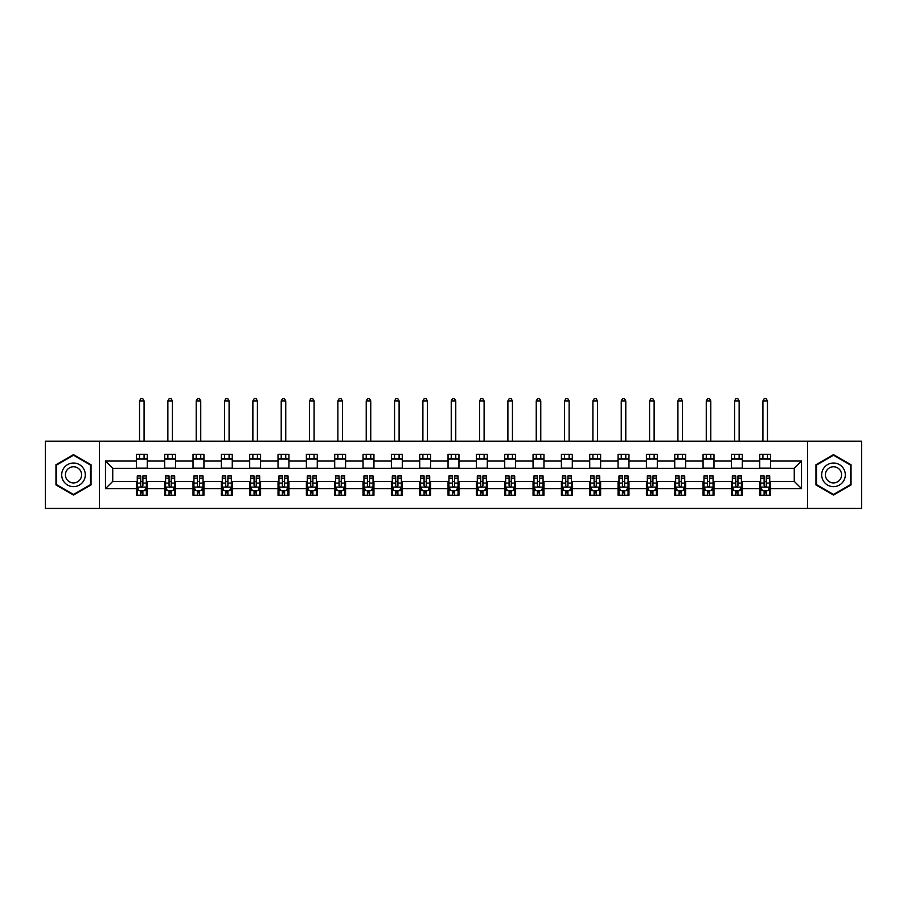 <?xml version="1.0" encoding="UTF-8"?>
<svg xmlns="http://www.w3.org/2000/svg" width="907" height="907" viewBox="0 0 907 907"><rect width="100%" height="100%" fill="white"/><g stroke="black" fill="none" stroke-linecap="round" stroke-linejoin="round"><path stroke-width="1.36" d="M807.525 508.442L861.65 508.442L861.65 441.244L807.525 441.244L807.525 508.442L99.475 508.442L99.475 441.244L45.35 441.244L45.35 508.442L99.475 508.442M807.525 441.244L99.475 441.244M770.644 461.039L770.644 454.407L759.749 454.407L759.749 461.039L742.311 461.039L742.311 454.407L731.416 454.407L731.416 461.039L713.979 461.039L713.979 454.407L703.072 454.407L703.072 461.039L685.635 461.039L685.635 454.407L674.74 454.407L674.74 461.039L657.303 461.039L657.303 454.407L646.408 454.407L646.408 461.039L628.97 461.039L628.97 454.407L618.064 454.407L618.064 461.039L600.627 461.039L600.627 454.407L589.731 454.407L589.731 461.039L572.294 461.039L572.294 454.407L561.399 454.407L561.399 461.039L543.962 461.039L543.962 454.407L533.055 454.407L533.055 461.039L515.618 461.039L515.618 454.407L504.723 454.407L504.723 461.039L487.286 461.039L487.286 454.407L476.39 454.407L476.39 461.039L458.953 461.039L458.953 454.407L448.047 454.407L448.047 461.039L430.61 461.039L430.61 454.407L419.714 454.407L419.714 461.039L402.277 461.039L402.277 454.407L391.382 454.407L391.382 461.039L373.945 461.039L373.945 454.407L363.038 454.407L363.038 461.039L345.601 461.039L345.601 454.407L334.706 454.407L334.706 461.039L317.269 461.039L317.269 454.407L306.373 454.407L306.373 461.039L288.936 461.039L288.936 454.407L278.03 454.407L278.03 461.039L260.592 461.039L260.592 454.407L249.697 454.407L249.697 461.039L232.26 461.039L232.26 454.407L221.365 454.407L221.365 461.039L203.928 461.039L203.928 454.407L193.021 454.407L193.021 461.039L175.584 461.039L175.584 454.407L164.689 454.407L164.689 461.039L147.251 461.039L147.251 454.407L136.356 454.407L136.356 461.039L105.473 461.039L105.473 488.646L112.74 481.379L136.356 481.379L136.356 495.279L147.251 495.279L147.251 481.379L164.689 481.379L164.689 495.279L175.584 495.279L175.584 481.379L193.021 481.379L193.021 495.279L203.928 495.279L203.928 481.379L221.365 481.379L221.365 495.279L232.26 495.279L232.26 481.379L249.697 481.379L249.697 495.279L260.592 495.279L260.592 481.379L278.03 481.379L278.03 495.279L288.936 495.279L288.936 481.379L306.373 481.379L306.373 495.279L317.269 495.279L317.269 481.379L334.706 481.379L334.706 495.279L345.601 495.279L345.601 481.379L363.038 481.379L363.038 495.279L373.945 495.279L373.945 481.379L391.382 481.379L391.382 495.279L402.277 495.279L402.277 481.379L419.714 481.379L419.714 495.279L430.61 495.279L430.61 481.379L448.047 481.379L448.047 495.279L458.953 495.279L458.953 481.379L476.39 481.379L476.39 495.279L487.286 495.279L487.286 481.379L504.723 481.379L504.723 495.279L515.618 495.279L515.618 481.379L533.055 481.379L533.055 495.279L543.962 495.279L543.962 481.379L561.399 481.379L561.399 495.279L572.294 495.279L572.294 481.379L589.731 481.379L589.731 495.279L600.627 495.279L600.627 481.379L618.064 481.379L618.064 495.279L628.97 495.279L628.97 481.379L646.408 481.379L646.408 495.279L657.303 495.279L657.303 481.379L674.74 481.379L674.74 495.279L685.635 495.279L685.635 481.379L703.072 481.379L703.072 495.279L713.979 495.279L713.979 481.379L731.416 481.379L731.416 495.279L742.311 495.279L742.311 481.379L759.749 481.379L759.749 495.279L770.644 495.279L770.644 481.379L794.26 481.379L794.26 468.307L770.644 468.307L770.644 461.039L801.527 461.039L801.527 488.646L770.644 488.646M759.749 488.646L742.311 488.646M731.416 488.646L713.979 488.646M703.072 488.646L685.635 488.646M674.74 488.646L657.303 488.646M646.408 488.646L628.97 488.646M618.064 488.646L600.627 488.646M589.731 488.646L572.294 488.646M561.399 488.646L543.962 488.646M533.055 488.646L515.618 488.646M504.723 488.646L487.286 488.646M476.39 488.646L458.953 488.646M448.047 488.646L430.61 488.646M419.714 488.646L402.277 488.646M391.382 488.646L373.945 488.646M363.038 488.646L345.601 488.646M334.706 488.646L317.269 488.646M306.373 488.646L288.936 488.646M278.03 488.646L260.592 488.646M249.697 488.646L232.26 488.646M221.365 488.646L203.928 488.646M193.021 488.646L175.584 488.646M164.689 488.646L147.251 488.646M136.356 488.646L105.473 488.646M759.749 461.039L759.749 468.307L742.311 468.307L742.311 461.039M731.416 461.039L731.416 468.307L713.979 468.307L713.979 461.039M703.072 461.039L703.072 468.307L685.635 468.307L685.635 461.039M674.74 461.039L674.74 468.307L657.303 468.307L657.303 461.039M646.408 461.039L646.408 468.307L628.97 468.307L628.97 461.039M618.064 461.039L618.064 468.307L600.627 468.307L600.627 461.039M589.731 461.039L589.731 468.307L572.294 468.307L572.294 461.039M561.399 461.039L561.399 468.307L543.962 468.307L543.962 461.039M533.055 461.039L533.055 468.307L515.618 468.307L515.618 461.039M504.723 461.039L504.723 468.307L487.286 468.307L487.286 461.039M476.39 461.039L476.39 468.307L458.953 468.307L458.953 461.039M448.047 461.039L448.047 468.307L430.61 468.307L430.61 461.039M419.714 461.039L419.714 468.307L402.277 468.307L402.277 461.039M391.382 461.039L391.382 468.307L373.945 468.307L373.945 461.039M363.038 461.039L363.038 468.307L345.601 468.307L345.601 461.039M334.706 461.039L334.706 468.307L317.269 468.307L317.269 461.039M306.373 461.039L306.373 468.307L288.936 468.307L288.936 461.039M278.03 461.039L278.03 468.307L260.592 468.307L260.592 461.039M249.697 461.039L249.697 468.307L232.26 468.307L232.26 461.039M221.365 461.039L221.365 468.307L203.928 468.307L203.928 461.039M193.021 461.039L193.021 468.307L175.584 468.307L175.584 461.039M164.689 461.039L164.689 468.307L147.251 468.307L147.251 461.039M136.356 461.039L136.356 468.307L112.74 468.307L105.473 461.039M112.74 468.307L112.74 481.379M801.527 488.646L794.26 481.379M794.26 468.307L801.527 461.039M136.356 458.953L147.251 458.953M136.356 468.125L147.251 468.125M136.356 481.56L137.263 481.56M140.71 481.56L142.887 481.56M146.344 481.56L147.251 481.56M136.356 490.732L137.263 490.732M140.71 490.732L142.887 490.732M146.344 490.732L147.251 490.732M164.689 481.56L165.596 481.56M169.053 481.56L171.23 481.56M174.677 481.56L175.584 481.56M164.689 490.732L165.596 490.732M169.053 490.732L171.23 490.732M174.677 490.732L175.584 490.732M164.689 458.953L175.584 458.953M164.689 468.125L175.584 468.125M193.021 481.56L193.928 481.56M197.386 481.56L199.563 481.56M203.021 481.56L203.928 481.56M193.021 490.732L193.928 490.732M197.386 490.732L199.563 490.732M203.021 490.732L203.928 490.732M193.021 458.953L203.928 458.953M193.021 468.125L203.928 468.125M221.365 481.56L222.272 481.56M225.718 481.56L227.895 481.56M231.353 481.56L232.26 481.56M221.365 490.732L222.272 490.732M225.718 490.732L227.895 490.732M231.353 490.732L232.26 490.732M221.365 458.953L232.26 458.953M221.365 468.125L232.26 468.125M249.697 481.56L250.604 481.56M254.062 481.56L256.239 481.56M259.685 481.56L260.592 481.56M249.697 490.732L250.604 490.732M254.062 490.732L256.239 490.732M259.685 490.732L260.592 490.732M249.697 458.953L260.592 458.953M249.697 468.125L260.592 468.125M278.03 481.56L278.937 481.56M282.394 481.56L284.571 481.56M288.029 481.56L288.936 481.56M278.03 490.732L278.937 490.732M282.394 490.732L284.571 490.732M288.029 490.732L288.936 490.732M278.03 458.953L288.936 458.953M278.03 468.125L288.936 468.125M306.373 481.56L307.28 481.56M310.727 481.56L312.904 481.56M316.362 481.56L317.269 481.56M306.373 490.732L307.28 490.732M310.727 490.732L312.904 490.732M316.362 490.732L317.269 490.732M306.373 458.953L317.269 458.953M306.373 468.125L317.269 468.125M334.706 481.56L335.613 481.56M339.071 481.56L341.247 481.56M344.694 481.56L345.601 481.56M334.706 490.732L335.613 490.732M339.071 490.732L341.247 490.732M344.694 490.732L345.601 490.732M334.706 458.953L345.601 458.953M334.706 468.125L345.601 468.125M363.038 481.56L363.945 481.56M367.403 481.56L369.58 481.56M373.038 481.56L373.945 481.56M363.038 490.732L363.945 490.732M367.403 490.732L369.58 490.732M373.038 490.732L373.945 490.732M363.038 458.953L373.945 458.953M363.038 468.125L373.945 468.125M391.382 481.56L392.289 481.56M395.735 481.56L397.912 481.56M401.37 481.56L402.277 481.56M391.382 490.732L392.289 490.732M395.735 490.732L397.912 490.732M401.37 490.732L402.277 490.732M391.382 458.953L402.277 458.953M391.382 468.125L402.277 468.125M419.714 481.56L420.621 481.56M424.079 481.56L426.256 481.56M429.703 481.56L430.61 481.56M419.714 490.732L420.621 490.732M424.079 490.732L426.256 490.732M429.703 490.732L430.61 490.732M419.714 458.953L430.61 458.953M419.714 468.125L430.61 468.125M448.047 481.56L448.954 481.56M452.412 481.56L454.588 481.56M458.046 481.56L458.953 481.56M448.047 490.732L448.954 490.732M452.412 490.732L454.588 490.732M458.046 490.732L458.953 490.732M448.047 458.953L458.953 458.953M448.047 468.125L458.953 468.125M476.39 481.56L477.297 481.56M480.744 481.56L482.921 481.56M486.379 481.56L487.286 481.56M476.39 490.732L477.297 490.732M480.744 490.732L482.921 490.732M486.379 490.732L487.286 490.732M476.39 458.953L487.286 458.953M476.39 468.125L487.286 468.125M504.723 481.56L505.63 481.56M509.088 481.56L511.265 481.56M514.711 481.56L515.618 481.56M504.723 490.732L505.63 490.732M509.088 490.732L511.265 490.732M514.711 490.732L515.618 490.732M504.723 458.953L515.618 458.953M504.723 468.125L515.618 468.125M533.055 481.56L533.962 481.56M537.42 481.56L539.597 481.56M543.055 481.56L543.962 481.56M533.055 490.732L533.962 490.732M537.42 490.732L539.597 490.732M543.055 490.732L543.962 490.732M533.055 458.953L543.962 458.953M533.055 468.125L543.962 468.125M561.399 481.56L562.306 481.56M565.753 481.56L567.929 481.56M571.387 481.56L572.294 481.56M561.399 490.732L562.306 490.732M565.753 490.732L567.929 490.732M571.387 490.732L572.294 490.732M561.399 458.953L572.294 458.953M561.399 468.125L572.294 468.125M589.731 481.56L590.638 481.56M594.096 481.56L596.273 481.56M599.72 481.56L600.627 481.56M589.731 490.732L590.638 490.732M594.096 490.732L596.273 490.732M599.72 490.732L600.627 490.732M589.731 458.953L600.627 458.953M589.731 468.125L600.627 468.125M618.064 481.56L618.971 481.56M622.429 481.56L624.606 481.56M628.063 481.56L628.97 481.56M618.064 490.732L618.971 490.732M622.429 490.732L624.606 490.732M628.063 490.732L628.97 490.732M618.064 458.953L628.97 458.953M618.064 468.125L628.97 468.125M646.408 481.56L647.315 481.56M650.761 481.56L652.938 481.56M656.396 481.56L657.303 481.56M646.408 490.732L647.315 490.732M650.761 490.732L652.938 490.732M656.396 490.732L657.303 490.732M646.408 458.953L657.303 458.953M646.408 468.125L657.303 468.125M674.74 481.56L675.647 481.56M679.105 481.56L681.282 481.56M684.728 481.56L685.635 481.56M674.74 490.732L675.647 490.732M679.105 490.732L681.282 490.732M684.728 490.732L685.635 490.732M674.74 458.953L685.635 458.953M674.74 468.125L685.635 468.125M703.072 481.56L703.979 481.56M707.437 481.56L709.614 481.56M713.072 481.56L713.979 481.56M703.072 490.732L703.979 490.732M707.437 490.732L709.614 490.732M713.072 490.732L713.979 490.732M703.072 458.953L713.979 458.953M703.072 468.125L713.979 468.125M731.416 481.56L732.323 481.56M735.77 481.56L737.947 481.56M741.404 481.56L742.311 481.56M731.416 490.732L732.323 490.732M735.77 490.732L737.947 490.732M741.404 490.732L742.311 490.732M731.416 458.953L742.311 458.953M731.416 468.125L742.311 468.125M759.749 481.56L760.656 481.56M764.113 481.56L766.29 481.56M769.737 481.56L770.644 481.56M759.749 490.732L760.656 490.732M764.113 490.732L766.29 490.732M769.737 490.732L770.644 490.732M759.749 458.953L770.644 458.953M759.749 468.125L770.644 468.125M73.501 495.086L91.029 484.962L91.029 464.724L73.501 454.6L55.973 464.724L55.973 484.962L73.501 495.086M851.027 464.724L833.499 454.6L815.971 464.724L815.971 484.962L833.499 495.086L851.027 484.962L851.027 464.724M140.71 492.92L142.887 492.92M137.263 478.204L140.71 478.204L140.71 475.937L137.263 475.937L137.263 487.014L139.077 490.642L144.53 490.642L146.344 487.014L146.344 475.937L142.887 475.937L142.887 478.204L146.344 478.204M146.344 487.014L146.344 495.279M137.263 487.014L137.263 495.279M142.887 490.642L142.887 495.279M140.71 495.279L140.71 490.642M140.71 478.204L140.71 485.653C141.435 487.048 142.161 487.048 142.887 485.653L142.887 478.204M144.077 458.953L144.077 454.407M144.077 441.244L144.077 400.917L139.531 400.917L139.531 441.244M139.531 458.953L139.531 454.407M139.531 400.917L140.891 398.558L142.705 398.558L144.077 400.917M83.727 480.744A11.802 11.802 0 0 0 79.408 464.622A11.802 11.802 0 0 0 63.275 468.942A11.802 11.802 0 0 0 67.606 485.064A11.802 11.802 0 0 0 83.727 480.744M80.508 478.885A8.084 8.084 0 0 0 77.549 467.842A8.084 8.084 0 0 0 66.506 470.801A8.084 8.084 0 0 0 69.465 481.844A8.084 8.084 0 0 0 80.508 478.885M56.517 484.644L56.517 465.042L73.501 455.235L90.485 465.042L90.485 484.644L73.501 494.451L56.517 484.644M833.499 463.035A11.802 11.802 0 0 0 821.685 474.849A11.802 11.802 0 0 0 833.499 486.651A11.802 11.802 0 0 0 845.301 474.849A11.802 11.802 0 0 0 833.499 463.035M833.499 466.765A8.084 8.084 0 0 0 825.415 474.849A8.084 8.084 0 0 0 833.499 482.921A8.084 8.084 0 0 0 841.583 474.849A8.084 8.084 0 0 0 833.499 466.765M850.483 484.644L833.499 494.451L816.515 484.644L816.515 465.042L833.499 455.235L850.483 465.042L850.483 484.644M169.053 492.92L171.23 492.92M165.596 478.204L169.053 478.204L169.053 475.937L165.596 475.937L165.596 487.014L167.41 490.642L172.863 490.642L174.677 487.014L174.677 475.937L171.23 475.937L171.23 478.204L174.677 478.204M174.677 487.014L174.677 495.279M165.596 487.014L165.596 495.279M171.23 490.642L171.23 495.279M169.053 495.279L169.053 490.642M169.053 478.204L169.053 485.653C169.779 487.048 170.505 487.048 171.23 485.653L171.23 478.204M172.409 458.953L172.409 454.407M172.409 441.244L172.409 400.917L167.863 400.917L167.863 441.244M167.863 458.953L167.863 454.407M167.863 400.917L169.235 398.558L171.049 398.558L172.409 400.917M197.386 492.92L199.563 492.92M193.928 478.204L197.386 478.204L197.386 475.937L193.928 475.937L193.928 487.014L195.753 490.642L201.195 490.642L203.021 487.014L203.021 475.937L199.563 475.937L199.563 478.204L203.021 478.204M203.021 487.014L203.021 495.279M193.928 487.014L193.928 495.279M199.563 490.642L199.563 495.279M197.386 495.279L197.386 490.642M197.386 478.204L197.386 485.653C198.111 487.048 198.837 487.048 199.563 485.653L199.563 478.204M200.742 458.953L200.742 454.407M200.742 441.244L200.742 400.917L196.207 400.917L196.207 441.244M196.207 458.953L196.207 454.407M196.207 400.917L197.567 398.558L199.381 398.558L200.742 400.917M225.718 492.92L227.895 492.92M222.272 478.204L225.718 478.204L225.718 475.937L222.272 475.937L222.272 487.014L224.086 490.642L229.539 490.642L231.353 487.014L231.353 475.937L227.895 475.937L227.895 478.204L231.353 478.204M231.353 487.014L231.353 495.279M222.272 487.014L222.272 495.279M227.895 490.642L227.895 495.279M225.718 495.279L225.718 490.642M225.718 478.204L225.718 485.653C226.444 487.048 227.169 487.048 227.895 485.653L227.895 478.204M229.086 458.953L229.086 454.407M229.086 441.244L229.086 400.917L224.539 400.917L224.539 441.244M224.539 458.953L224.539 454.407M224.539 400.917L225.9 398.558L227.714 398.558L229.086 400.917M254.062 492.92L256.239 492.92M250.604 478.204L254.062 478.204L254.062 475.937L250.604 475.937L250.604 487.014L252.418 490.642L257.871 490.642L259.685 487.014L259.685 475.937L256.239 475.937L256.239 478.204L259.685 478.204M259.685 487.014L259.685 495.279M250.604 487.014L250.604 495.279M256.239 490.642L256.239 495.279M254.062 495.279L254.062 490.642M254.062 478.204L254.062 485.653C254.788 487.048 255.513 487.048 256.239 485.653L256.239 478.204M257.418 458.953L257.418 454.407M257.418 441.244L257.418 400.917L252.872 400.917L252.872 441.244M252.872 458.953L252.872 454.407M252.872 400.917L254.243 398.558L256.057 398.558L257.418 400.917M282.394 492.92L284.571 492.92M278.937 478.204L282.394 478.204L282.394 475.937L278.937 475.937L278.937 487.014L280.762 490.642L286.204 490.642L288.029 487.014L288.029 475.937L284.571 475.937L284.571 478.204L288.029 478.204M288.029 487.014L288.029 495.279M278.937 487.014L278.937 495.279M284.571 490.642L284.571 495.279M282.394 495.279L282.394 490.642M282.394 478.204L282.394 485.653C283.12 487.048 283.846 487.048 284.571 485.653L284.571 478.204M285.75 458.953L285.75 454.407M285.75 441.244L285.75 400.917L281.215 400.917L281.215 441.244M281.215 458.953L281.215 454.407M281.215 400.917L282.576 398.558L284.39 398.558L285.75 400.917M310.727 492.92L312.904 492.92M307.28 478.204L310.727 478.204L310.727 475.937L307.28 475.937L307.28 487.014L309.094 490.642L314.548 490.642L316.362 487.014L316.362 475.937L312.904 475.937L312.904 478.204L316.362 478.204M316.362 487.014L316.362 495.279M307.28 487.014L307.28 495.279M312.904 490.642L312.904 495.279M310.727 495.279L310.727 490.642M310.727 478.204L310.727 485.653C311.452 487.048 312.178 487.048 312.904 485.653L312.904 478.204M314.094 458.953L314.094 454.407M314.094 441.244L314.094 400.917L309.548 400.917L309.548 441.244M309.548 458.953L309.548 454.407M309.548 400.917L310.908 398.558L312.722 398.558L314.094 400.917M339.071 492.92L341.247 492.92M335.613 478.204L339.071 478.204L339.071 475.937L335.613 475.937L335.613 487.014L337.427 490.642L342.88 490.642L344.694 487.014L344.694 475.937L341.247 475.937L341.247 478.204L344.694 478.204M344.694 487.014L344.694 495.279M335.613 487.014L335.613 495.279M341.247 490.642L341.247 495.279M339.071 495.279L339.071 490.642M339.071 478.204L339.071 485.653C339.796 487.048 340.522 487.048 341.247 485.653L341.247 478.204M342.427 458.953L342.427 454.407M342.427 441.244L342.427 400.917L337.88 400.917L337.88 441.244M337.88 458.953L337.88 454.407M337.88 400.917L339.252 398.558L341.066 398.558L342.427 400.917M367.403 492.92L369.58 492.92M363.945 478.204L367.403 478.204L367.403 475.937L363.945 475.937L363.945 487.014L365.77 490.642L371.212 490.642L373.038 487.014L373.038 475.937L369.58 475.937L369.58 478.204L373.038 478.204M373.038 487.014L373.038 495.279M363.945 487.014L363.945 495.279M369.58 490.642L369.58 495.279M367.403 495.279L367.403 490.642M367.403 478.204L367.403 485.653C368.129 487.048 368.854 487.048 369.58 485.653L369.58 478.204M370.759 458.953L370.759 454.407M370.759 441.244L370.759 400.917L366.224 400.917L366.224 441.244M366.224 458.953L366.224 454.407M366.224 400.917L367.584 398.558L369.398 398.558L370.759 400.917M395.735 492.92L397.912 492.92M392.289 478.204L395.735 478.204L395.735 475.937L392.289 475.937L392.289 487.014L394.103 490.642L399.556 490.642L401.37 487.014L401.37 475.937L397.912 475.937L397.912 478.204L401.37 478.204M401.37 487.014L401.37 495.279M392.289 487.014L392.289 495.279M397.912 490.642L397.912 495.279M395.735 495.279L395.735 490.642M395.735 478.204L395.735 485.653C396.461 487.048 397.187 487.048 397.912 485.653L397.912 478.204M399.103 458.953L399.103 454.407M399.103 441.244L399.103 400.917L394.556 400.917L394.556 441.244M394.556 458.953L394.556 454.407M394.556 400.917L395.917 398.558L397.731 398.558L399.103 400.917M424.079 492.92L426.256 492.92M420.621 478.204L424.079 478.204L424.079 475.937L420.621 475.937L420.621 487.014L422.435 490.642L427.889 490.642L429.703 487.014L429.703 475.937L426.256 475.937L426.256 478.204L429.703 478.204M429.703 487.014L429.703 495.279M420.621 487.014L420.621 495.279M426.256 490.642L426.256 495.279M424.079 495.279L424.079 490.642M424.079 478.204L424.079 485.653C424.805 487.048 425.53 487.048 426.256 485.653L426.256 478.204M427.435 458.953L427.435 454.407M427.435 441.244L427.435 400.917L422.889 400.917L422.889 441.244M422.889 458.953L422.889 454.407M422.889 400.917L424.261 398.558L426.075 398.558L427.435 400.917M452.412 492.92L454.588 492.92M448.954 478.204L452.412 478.204L452.412 475.937L448.954 475.937L448.954 487.014L450.779 490.642L456.221 490.642L458.046 487.014L458.046 475.937L454.588 475.937L454.588 478.204L458.046 478.204M458.046 487.014L458.046 495.279M448.954 487.014L448.954 495.279M454.588 490.642L454.588 495.279M452.412 495.279L452.412 490.642M452.412 478.204L452.412 485.653C453.137 487.048 453.863 487.048 454.588 485.653L454.588 478.204M455.768 458.953L455.768 454.407M455.768 441.244L455.768 400.917L451.233 400.917L451.233 441.244M451.233 458.953L451.233 454.407M451.233 400.917L452.593 398.558L454.407 398.558L455.768 400.917M480.744 492.92L482.921 492.92M477.297 478.204L480.744 478.204L480.744 475.937L477.297 475.937L477.297 487.014L479.111 490.642L484.565 490.642L486.379 487.014L486.379 475.937L482.921 475.937L482.921 478.204L486.379 478.204M486.379 487.014L486.379 495.279M477.297 487.014L477.297 495.279M482.921 490.642L482.921 495.279M480.744 495.279L480.744 490.642M480.744 478.204L480.744 485.653C481.47 487.048 482.195 487.048 482.921 485.653L482.921 478.204M484.111 458.953L484.111 454.407M484.111 441.244L484.111 400.917L479.565 400.917L479.565 441.244M479.565 458.953L479.565 454.407M479.565 400.917L480.925 398.558L482.739 398.558L484.111 400.917M509.088 492.92L511.265 492.92M505.63 478.204L509.088 478.204L509.088 475.937L505.63 475.937L505.63 487.014L507.444 490.642L512.897 490.642L514.711 487.014L514.711 475.937L511.265 475.937L511.265 478.204L514.711 478.204M514.711 487.014L514.711 495.279M505.63 487.014L505.63 495.279M511.265 490.642L511.265 495.279M509.088 495.279L509.088 490.642M509.088 478.204L509.088 485.653C509.813 487.048 510.539 487.048 511.265 485.653L511.265 478.204M512.444 458.953L512.444 454.407M512.444 441.244L512.444 400.917L507.897 400.917L507.897 441.244M507.897 458.953L507.897 454.407M507.897 400.917L509.269 398.558L511.083 398.558L512.444 400.917M537.42 492.92L539.597 492.92M533.962 478.204L537.42 478.204L537.42 475.937L533.962 475.937L533.962 487.014L535.788 490.642L541.23 490.642L543.055 487.014L543.055 475.937L539.597 475.937L539.597 478.204L543.055 478.204M543.055 487.014L543.055 495.279M533.962 487.014L533.962 495.279M539.597 490.642L539.597 495.279M537.42 495.279L537.42 490.642M537.42 478.204L537.42 485.653C538.146 487.048 538.871 487.048 539.597 485.653L539.597 478.204M540.776 458.953L540.776 454.407M540.776 441.244L540.776 400.917L536.241 400.917L536.241 441.244M536.241 458.953L536.241 454.407M536.241 400.917L537.602 398.558L539.416 398.558L540.776 400.917M565.753 492.92L567.929 492.92M562.306 478.204L565.753 478.204L565.753 475.937L562.306 475.937L562.306 487.014L564.12 490.642L569.573 490.642L571.387 487.014L571.387 475.937L567.929 475.937L567.929 478.204L571.387 478.204M571.387 487.014L571.387 495.279M562.306 487.014L562.306 495.279M567.929 490.642L567.929 495.279M565.753 495.279L565.753 490.642M565.753 478.204L565.753 485.653C566.478 487.048 567.204 487.048 567.929 485.653L567.929 478.204M569.12 458.953L569.12 454.407M569.12 441.244L569.12 400.917L564.573 400.917L564.573 441.244M564.573 458.953L564.573 454.407M564.573 400.917L565.934 398.558L567.748 398.558L569.12 400.917M594.096 492.92L596.273 492.92M590.638 478.204L594.096 478.204L594.096 475.937L590.638 475.937L590.638 487.014L592.452 490.642L597.906 490.642L599.72 487.014L599.72 475.937L596.273 475.937L596.273 478.204L599.72 478.204M599.72 487.014L599.72 495.279M590.638 487.014L590.638 495.279M596.273 490.642L596.273 495.279M594.096 495.279L594.096 490.642M594.096 478.204L594.096 485.653C594.822 487.048 595.548 487.048 596.273 485.653L596.273 478.204M597.452 458.953L597.452 454.407M597.452 441.244L597.452 400.917L592.906 400.917L592.906 441.244M592.906 458.953L592.906 454.407M592.906 400.917L594.278 398.558L596.092 398.558L597.452 400.917M622.429 492.92L624.606 492.92M618.971 478.204L622.429 478.204L622.429 475.937L618.971 475.937L618.971 487.014L620.796 490.642L626.238 490.642L628.063 487.014L628.063 475.937L624.606 475.937L624.606 478.204L628.063 478.204M628.063 487.014L628.063 495.279M618.971 487.014L618.971 495.279M624.606 490.642L624.606 495.279M622.429 495.279L622.429 490.642M622.429 478.204L622.429 485.653C623.154 487.048 623.88 487.048 624.606 485.653L624.606 478.204M625.785 458.953L625.785 454.407M625.785 441.244L625.785 400.917L621.25 400.917L621.25 441.244M621.25 458.953L621.25 454.407M621.25 400.917L622.61 398.558L624.424 398.558L625.785 400.917M650.761 492.92L652.938 492.92M647.315 478.204L650.761 478.204L650.761 475.937L647.315 475.937L647.315 487.014L649.129 490.642L654.582 490.642L656.396 487.014L656.396 475.937L652.938 475.937L652.938 478.204L656.396 478.204M656.396 487.014L656.396 495.279M647.315 487.014L647.315 495.279M652.938 490.642L652.938 495.279M650.761 495.279L650.761 490.642M650.761 478.204L650.761 485.653C651.487 487.048 652.212 487.048 652.938 485.653L652.938 478.204M654.128 458.953L654.128 454.407M654.128 441.244L654.128 400.917L649.582 400.917L649.582 441.244M649.582 458.953L649.582 454.407M649.582 400.917L650.943 398.558L652.757 398.558L654.128 400.917M679.105 492.92L681.282 492.92M675.647 478.204L679.105 478.204L679.105 475.937L675.647 475.937L675.647 487.014L677.461 490.642L682.914 490.642L684.728 487.014L684.728 475.937L681.282 475.937L681.282 478.204L684.728 478.204M684.728 487.014L684.728 495.279M675.647 487.014L675.647 495.279M681.282 490.642L681.282 495.279M679.105 495.279L679.105 490.642M679.105 478.204L679.105 485.653C679.831 487.048 680.556 487.048 681.282 485.653L681.282 478.204M682.461 458.953L682.461 454.407M682.461 441.244L682.461 400.917L677.914 400.917L677.914 441.244M677.914 458.953L677.914 454.407M677.914 400.917L679.286 398.558L681.1 398.558L682.461 400.917M707.437 492.92L709.614 492.92M703.979 478.204L707.437 478.204L707.437 475.937L703.979 475.937L703.979 487.014L705.805 490.642L711.247 490.642L713.072 487.014L713.072 475.937L709.614 475.937L709.614 478.204L713.072 478.204M713.072 487.014L713.072 495.279M703.979 487.014L703.979 495.279M709.614 490.642L709.614 495.279M707.437 495.279L707.437 490.642M707.437 478.204L707.437 485.653C708.163 487.048 708.889 487.048 709.614 485.653L709.614 478.204M710.793 458.953L710.793 454.407M710.793 441.244L710.793 400.917L706.258 400.917L706.258 441.244M706.258 458.953L706.258 454.407M706.258 400.917L707.619 398.558L709.433 398.558L710.793 400.917M735.77 492.92L737.947 492.92M732.323 478.204L735.77 478.204L735.77 475.937L732.323 475.937L732.323 487.014L734.137 490.642L739.59 490.642L741.404 487.014L741.404 475.937L737.947 475.937L737.947 478.204L741.404 478.204M741.404 487.014L741.404 495.279M732.323 487.014L732.323 495.279M737.947 490.642L737.947 495.279M735.77 495.279L735.77 490.642M735.77 478.204L735.77 485.653C736.495 487.048 737.221 487.048 737.947 485.653L737.947 478.204M739.137 458.953L739.137 454.407M739.137 441.244L739.137 400.917L734.591 400.917L734.591 441.244M734.591 458.953L734.591 454.407M734.591 400.917L735.951 398.558L737.765 398.558L739.137 400.917M764.113 492.92L766.29 492.92M760.656 478.204L764.113 478.204L764.113 475.937L760.656 475.937L760.656 487.014L762.47 490.642L767.923 490.642L769.737 487.014L769.737 475.937L766.29 475.937L766.29 478.204L769.737 478.204M769.737 487.014L769.737 495.279M760.656 487.014L760.656 495.279M766.29 490.642L766.29 495.279M764.113 495.279L764.113 490.642M764.113 478.204L764.113 485.653C764.839 487.048 765.565 487.048 766.29 485.653L766.29 478.204M767.469 458.953L767.469 454.407M767.469 441.244L767.469 400.917L762.923 400.917L762.923 441.244M762.923 458.953L762.923 454.407M762.923 400.917L764.295 398.558L766.109 398.558L767.469 400.917M137.308 487.104L146.299 487.104M146.344 490.426L144.632 490.426M138.964 490.426L137.263 490.426M142.887 483.08L146.344 483.08M137.263 483.08L140.71 483.08M140.71 491.764L142.887 491.764M165.641 487.104L174.632 487.104M174.677 490.426L172.976 490.426M167.307 490.426L165.596 490.426M171.23 483.08L174.677 483.08M165.596 483.08L169.053 483.08M169.053 491.764L171.23 491.764M193.973 487.104L202.975 487.104M203.021 490.426L201.309 490.426M195.64 490.426L193.928 490.426M199.563 483.08L203.021 483.08M193.928 483.08L197.386 483.08M197.386 491.764L199.563 491.764M222.317 487.104L231.308 487.104M231.353 490.426L229.641 490.426M223.972 490.426L222.272 490.426M227.895 483.08L231.353 483.08M222.272 483.08L225.718 483.08M225.718 491.764L227.895 491.764M250.649 487.104L259.64 487.104M259.685 490.426L257.985 490.426M252.316 490.426L250.604 490.426M256.239 483.08L259.685 483.08M250.604 483.08L254.062 483.08M254.062 491.764L256.239 491.764M278.982 487.104L287.984 487.104M288.029 490.426L286.317 490.426M280.648 490.426L278.937 490.426M284.571 483.08L288.029 483.08M278.937 483.08L282.394 483.08M282.394 491.764L284.571 491.764M307.326 487.104L316.316 487.104M316.362 490.426L314.65 490.426M308.981 490.426L307.28 490.426M312.904 483.08L316.362 483.08M307.28 483.08L310.727 483.08M310.727 491.764L312.904 491.764M335.658 487.104L344.649 487.104M344.694 490.426L342.993 490.426M337.325 490.426L335.613 490.426M341.247 483.08L344.694 483.08M335.613 483.08L339.071 483.08M339.071 491.764L341.247 491.764M363.99 487.104L372.992 487.104M373.038 490.426L371.326 490.426M365.657 490.426L363.945 490.426M369.58 483.08L373.038 483.08M363.945 483.08L367.403 483.08M367.403 491.764L369.58 491.764M392.334 487.104L401.325 487.104M401.37 490.426L399.658 490.426M393.989 490.426L392.289 490.426M397.912 483.08L401.37 483.08M392.289 483.08L395.735 483.08M395.735 491.764L397.912 491.764M420.667 487.104L429.657 487.104M429.703 490.426L428.002 490.426M422.333 490.426L420.621 490.426M426.256 483.08L429.703 483.08M420.621 483.08L424.079 483.08M424.079 491.764L426.256 491.764M448.999 487.104L458.001 487.104M458.046 490.426L456.334 490.426M450.666 490.426L448.954 490.426M454.588 483.08L458.046 483.08M448.954 483.08L452.412 483.08M452.412 491.764L454.588 491.764M477.343 487.104L486.333 487.104M486.379 490.426L484.667 490.426M478.998 490.426L477.297 490.426M482.921 483.08L486.379 483.08M477.297 483.08L480.744 483.08M480.744 491.764L482.921 491.764M505.675 487.104L514.666 487.104M514.711 490.426L513.011 490.426M507.342 490.426L505.63 490.426M511.265 483.08L514.711 483.08M505.63 483.08L509.088 483.08M509.088 491.764L511.265 491.764M534.008 487.104L543.01 487.104M543.055 490.426L541.343 490.426M535.674 490.426L533.962 490.426M539.597 483.08L543.055 483.08M533.962 483.08L537.42 483.08M537.42 491.764L539.597 491.764M562.351 487.104L571.342 487.104M571.387 490.426L569.675 490.426M564.007 490.426L562.306 490.426M567.929 483.08L571.387 483.08M562.306 483.08L565.753 483.08M565.753 491.764L567.929 491.764M590.684 487.104L599.674 487.104M599.72 490.426L598.019 490.426M592.35 490.426L590.638 490.426M596.273 483.08L599.72 483.08M590.638 483.08L594.096 483.08M594.096 491.764L596.273 491.764M619.016 487.104L628.018 487.104M628.063 490.426L626.352 490.426M620.683 490.426L618.971 490.426M624.606 483.08L628.063 483.08M618.971 483.08L622.429 483.08M622.429 491.764L624.606 491.764M647.36 487.104L656.351 487.104M656.396 490.426L654.684 490.426M649.015 490.426L647.315 490.426M652.938 483.08L656.396 483.08M647.315 483.08L650.761 483.08M650.761 491.764L652.938 491.764M675.692 487.104L684.683 487.104M684.728 490.426L683.028 490.426M677.359 490.426L675.647 490.426M681.282 483.08L684.728 483.08M675.647 483.08L679.105 483.08M679.105 491.764L681.282 491.764M704.025 487.104L713.027 487.104M713.072 490.426L711.36 490.426M705.691 490.426L703.979 490.426M709.614 483.08L713.072 483.08M703.979 483.08L707.437 483.08M707.437 491.764L709.614 491.764M732.368 487.104L741.359 487.104M741.404 490.426L739.693 490.426M734.024 490.426L732.323 490.426M737.947 483.08L741.404 483.08M732.323 483.08L735.77 483.08M735.77 491.764L737.947 491.764M760.701 487.104L769.692 487.104M769.737 490.426L768.036 490.426M762.368 490.426L760.656 490.426M766.29 483.08L769.737 483.08M760.656 483.08L764.113 483.08M764.113 491.764L766.29 491.764"/></g></svg>

